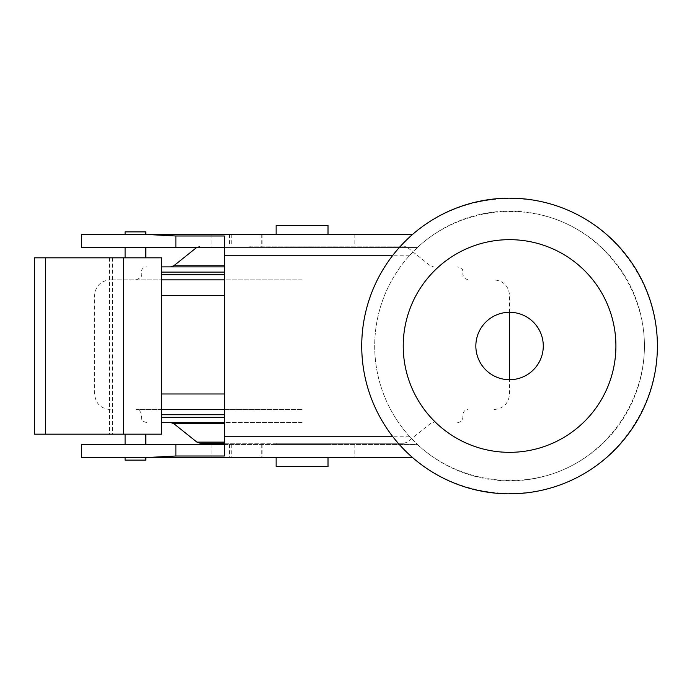 <?xml version="1.0" encoding="UTF-8"?>
<svg xmlns="http://www.w3.org/2000/svg" width="692" height="692" viewBox="0 0 692 692"><rect width="100%" height="100%" fill="white"/><g stroke="black" fill="none" stroke-linecap="round" stroke-linejoin="round"><path stroke-width="0.52" stroke-dasharray="3.46 2.59" d="M34.6 257.822L161.4 257.822M145.839 257.822L125.088 257.822L145.839 257.822M34.6 434.178L161.4 434.178M125.088 434.178L145.839 434.178L125.088 434.178M112.467 257.822L112.467 434.178M145.839 444.558L125.088 444.558L145.839 444.558M224.277 444.558L417.501 444.558C455.95 480.464 515.03 490.654 563.288 469.704C611.546 448.745 644.425 398.609 644.434 346C644.425 293.391 611.546 243.255 563.288 222.296C515.03 201.346 455.95 211.536 417.501 247.442L81.63 247.442L81.63 234.476L412.527 234.476C455.362 197.22 519.164 187.947 570.839 211.467C622.497 235.012 657.383 289.23 657.4 346C657.383 402.77 622.497 456.988 570.839 480.533C519.164 504.053 455.362 494.78 412.527 457.524L81.63 457.524L81.63 444.558L417.501 444.558L409.828 436.773A134.862 134.862 0 0 1 409.828 255.227L417.501 247.442L224.277 247.442L224.277 456.011M328.017 444.558L276.143 444.558L328.017 444.558L328.017 443.261L276.143 443.261L404.007 443.261L224.277 443.261M125.088 457.524L145.839 457.524L125.088 457.524M276.143 457.524L328.017 457.524L276.143 457.524M250.85 247.442L249.648 246.144L403.981 246.144L407.303 247.442M392.883 255.227C402.701 243.67 409.249 236.759 412.527 234.476M412.527 457.524C409.249 455.241 402.701 448.329 392.883 436.773M543.281 346A33.718 33.718 0 0 0 492.713 316.798A33.718 33.718 0 0 0 492.713 375.202A33.718 33.718 0 0 0 543.281 346M644.434 346A134.862 134.862 0 0 0 442.136 229.199A134.862 134.862 0 0 0 442.136 462.801A134.862 134.862 0 0 0 644.434 346M125.088 247.442L145.839 247.442L125.088 247.442M161.4 266.896L224.277 266.896M302.084 279.862L110.158 279.862L302.084 279.862M161.4 409.543L224.277 409.543M302.084 409.543L136.09 409.543L302.084 409.543M161.4 422.509L224.277 422.509M302.084 422.509L170.587 422.509L302.084 422.509M200.161 443.261L328.017 443.261M145.839 234.476L125.088 234.476L145.839 234.476M328.017 234.476L276.143 234.476L328.017 234.476M224.277 235.989L224.277 247.442M249.648 246.144L404.007 246.144L407.112 247.286M125.088 231.881L145.839 231.881M276.143 225.402L328.017 225.402M145.839 460.119L125.088 460.119M276.143 466.598L328.017 466.598M211.008 444.558L211.008 457.524M261.23 444.558L261.23 457.524M231.768 444.558L231.768 457.524M354.823 444.558L354.823 457.524M354.823 234.476L354.823 246.144M615.906 346A106.334 106.334 0 0 0 456.4 253.912A106.334 106.334 0 0 0 456.4 438.088A106.334 106.334 0 0 0 615.906 346M173.822 265.763L224.277 265.763M250.781 247.286L407.242 247.286L430.337 265.763L433.581 266.896M161.4 272.086L224.277 272.086M161.4 274.681L224.277 274.681M161.4 295.423L224.277 295.423M161.4 393.982L224.277 393.982M161.4 414.733L224.277 414.733M161.4 417.319L224.277 417.319M173.822 423.651L224.277 423.651M196.917 442.119L224.277 442.119M231.768 234.476L231.768 246.144M261.23 234.476L261.23 247.442M211.008 234.476L211.008 247.442M224.277 255.227L409.828 255.227M224.277 436.773L409.828 436.773M109.526 257.822L109.526 434.178M262.882 444.558L262.882 457.524M229.459 444.558L229.459 457.524M200.161 246.144L196.718 247.442M468.069 279.862C459.929 276.419 464.358 276.316 462.879 274.681L462.879 272.086C461.651 270.486 465.292 269.819 457.697 266.896M136.09 279.862C140.64 277.847 142.37 276.117 141.28 274.681L141.28 272.086C141.592 268.928 143.313 267.207 146.47 266.896M509.563 312.282L509.563 295.423C508.646 285.978 503.456 280.788 494.002 279.862M110.158 409.543C100.703 408.617 95.522 403.436 94.596 393.982L94.596 295.423C95.522 285.978 100.703 280.788 110.158 279.862M494.002 409.543C503.456 408.617 508.646 403.436 509.563 393.982L509.563 379.718M457.697 422.509C460.846 422.207 462.576 420.476 462.879 417.319L462.879 414.733C463.19 411.576 464.92 409.846 468.069 409.543M146.47 422.509C140.761 420.874 142.275 419.499 141.722 419.421L141.28 414.733C140.969 411.576 139.248 409.846 136.09 409.543M404.007 443.261L407.242 442.119L430.337 423.651L433.581 422.509M276.143 444.558L276.143 443.261M262.882 234.476L262.882 247.442M229.459 234.476L229.459 246.144"/><path stroke-width="1.04" d="M45.603 257.822L34.6 257.822L34.6 434.178L161.4 434.178L161.4 257.822L45.603 257.822L45.603 434.178M123.47 257.822L123.47 434.178M145.839 434.178L145.839 444.558M412.527 457.524L81.63 457.524L81.63 444.558L224.277 444.558M175.88 444.558L175.88 456.011L224.277 456.011L224.277 235.989L175.88 235.989L175.88 247.442L81.63 247.442L81.63 234.476L412.527 234.476M146.842 457.524L175.88 456.011M224.277 436.773L392.883 436.773A147.837 147.837 0 0 1 392.883 255.227L224.277 255.227M657.4 346A147.837 147.837 0 0 0 435.649 217.971A147.837 147.837 0 0 0 435.649 474.029A147.837 147.837 0 0 0 657.4 346A147.837 147.837 0 0 0 435.649 217.971A147.837 147.837 0 0 0 435.649 474.029A147.837 147.837 0 0 0 657.4 346M543.281 346A33.718 33.718 0 0 0 492.713 316.798A33.718 33.718 0 0 0 492.713 375.202A33.718 33.718 0 0 0 543.281 346M224.277 247.442L175.88 247.442M224.277 266.896L161.4 266.896M224.277 279.862L161.4 279.862L224.277 279.862M224.277 409.543L161.4 409.543M224.277 422.509L161.4 422.509M224.277 443.261L200.161 443.261L196.917 442.119L173.822 423.651L170.587 422.509M175.88 235.989L146.842 234.476M145.839 234.476L145.839 231.881L125.088 231.881L125.088 234.476M328.017 234.476L328.017 225.402L276.143 225.402L276.143 234.476M145.839 247.442L145.839 257.822M125.088 457.524L125.088 460.119L145.839 460.119L145.839 457.524M328.017 457.524L328.017 466.598L276.143 466.598L276.143 457.524M615.906 346A106.334 106.334 0 0 0 456.4 253.912A106.334 106.334 0 0 0 456.4 438.088A106.334 106.334 0 0 0 615.906 346M224.277 265.763L173.822 265.763L170.587 266.896M224.277 272.086L161.4 272.086M224.277 274.681L161.4 274.681M224.277 295.423L161.4 295.423M224.277 393.982L161.4 393.982M224.277 414.733L161.4 414.733M224.277 417.319L161.4 417.319M224.277 423.651L173.822 423.651M224.277 442.119L196.917 442.119M125.088 434.178L125.088 444.558M196.718 247.442L173.822 265.763M509.563 379.718L509.563 312.282M125.088 247.442L125.088 257.822"/></g></svg>
